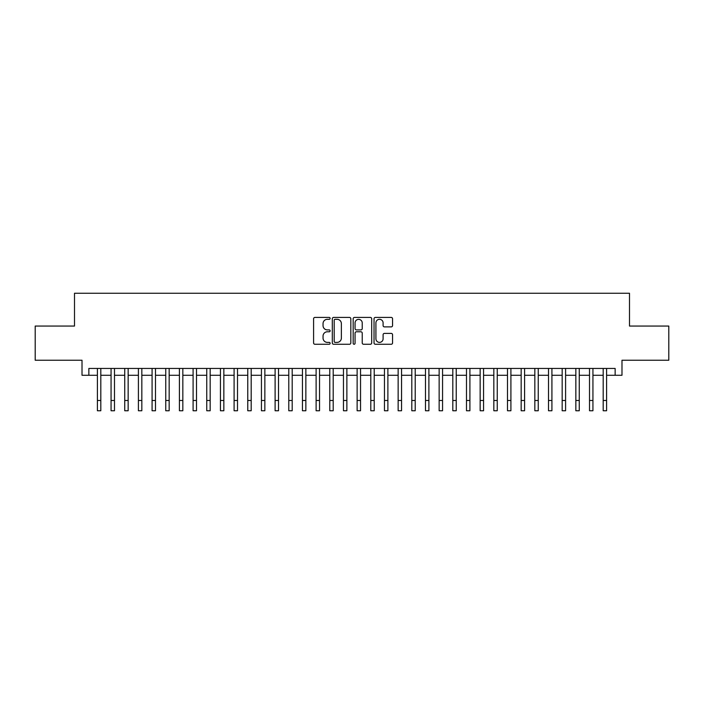 <?xml version="1.0" encoding="UTF-8"?>
<svg xmlns="http://www.w3.org/2000/svg" width="704" height="704" viewBox="0 0 704 704"><rect width="100%" height="100%" fill="white"/><g stroke="black" fill="none" stroke-linecap="round" stroke-linejoin="round"><path stroke-width="1.06" d="M330.132 318.366A0.942 0.942 0 0 0 329.19 317.425L314.934 317.425A1.338 1.338 0 0 0 313.588 318.771L313.588 342.918A1.338 1.338 0 0 0 314.934 344.265L329.19 344.265A0.942 0.942 0 0 0 330.132 343.323A0.942 0.942 0 0 0 329.19 342.382L327.342 342.382A4.294 4.294 0 0 1 323.048 338.087L323.048 336.081A4.294 4.294 0 0 1 327.342 331.786L329.19 331.786A0.942 0.942 0 0 0 330.132 330.845A0.942 0.942 0 0 0 329.19 329.903L327.342 329.903A4.294 4.294 0 0 1 323.048 325.609L323.048 323.602A4.294 4.294 0 0 1 327.342 319.308L329.19 319.308A0.942 0.942 0 0 0 330.132 318.366M391.213 326.885A1.338 1.338 0 0 0 392.559 325.547L392.559 318.771A1.338 1.338 0 0 0 391.213 317.425L375.382 317.425A1.338 1.338 0 0 0 374.035 318.771L374.035 342.918A1.338 1.338 0 0 0 375.382 344.265L391.213 344.265A1.338 1.338 0 0 0 392.559 342.918L392.559 334.734A1.338 1.338 0 0 0 391.213 333.397L384.437 333.397A1.338 1.338 0 0 0 383.099 334.734L383.099 338.8A3.59 3.59 0 0 1 379.509 342.382A3.59 3.59 0 0 1 375.918 338.8L375.918 322.898A3.59 3.59 0 0 1 379.509 319.308A3.59 3.59 0 0 1 383.099 322.898L383.099 325.547A1.338 1.338 0 0 0 384.437 326.885L391.213 326.885M88.854 375.276L88.854 368.438L615.146 368.438L615.146 375.276L621.984 375.276L621.984 360.237L668.8 360.237L668.8 326.058L629.499 326.058L629.499 293.251L74.501 293.251L74.501 326.058L35.2 326.058L35.2 360.237L82.016 360.237L82.016 375.276L97.398 375.276M350.83 318.771A1.338 1.338 0 0 0 349.483 317.425L333.652 317.425A1.338 1.338 0 0 0 332.306 318.771L332.306 342.918A1.338 1.338 0 0 0 333.652 344.265L349.483 344.265A1.338 1.338 0 0 0 350.83 342.918L350.83 318.771M354.517 317.425L370.348 317.425A1.338 1.338 0 0 1 371.694 318.771L371.694 342.918A1.338 1.338 0 0 1 370.348 344.265L363.572 344.265A1.338 1.338 0 0 1 362.234 342.918L362.234 333.124A1.338 1.338 0 0 0 360.888 331.786L356.391 331.786A1.338 1.338 0 0 0 355.054 333.124L355.054 343.323A0.942 0.942 0 0 1 354.112 344.265A0.942 0.942 0 0 1 353.17 343.323L353.17 318.771A1.338 1.338 0 0 1 354.517 317.425M100.813 375.276L111.065 375.276M114.488 375.276L124.74 375.276M128.154 375.276L138.406 375.276M141.83 375.276L152.082 375.276M155.496 375.276L165.748 375.276M169.162 375.276L179.414 375.276M182.838 375.276L193.09 375.276M196.504 375.276L206.756 375.276M210.17 375.276L220.431 375.276M223.846 375.276L234.098 375.276M237.512 375.276L247.764 375.276M251.187 375.276L261.439 375.276M264.854 375.276L275.106 375.276M278.52 375.276L288.781 375.276M292.195 375.276L302.447 375.276M305.862 375.276L316.114 375.276M319.537 375.276L329.789 375.276M333.203 375.276L343.455 375.276M346.87 375.276L357.13 375.276M360.545 375.276L370.797 375.276M374.211 375.276L384.463 375.276M387.886 375.276L398.138 375.276M401.553 375.276L411.805 375.276M415.219 375.276L425.48 375.276M428.894 375.276L439.146 375.276M442.561 375.276L452.813 375.276M456.236 375.276L466.488 375.276M469.902 375.276L480.154 375.276M483.569 375.276L493.83 375.276M497.244 375.276L507.496 375.276M510.91 375.276L521.162 375.276M524.586 375.276L534.838 375.276M538.252 375.276L548.504 375.276M551.918 375.276L562.17 375.276M565.594 375.276L575.846 375.276M579.26 375.276L589.512 375.276M592.935 375.276L603.187 375.276M606.602 375.276L615.146 375.276M335.13 319.308A0.942 0.942 0 0 0 334.189 320.25L334.189 341.449A0.942 0.942 0 0 0 335.13 342.382L337.075 342.382A4.294 4.294 0 0 0 341.37 338.087L341.37 323.602A4.294 4.294 0 0 0 337.075 319.308L335.13 319.308M362.234 322.96A3.59 3.59 0 0 0 358.644 319.37A3.59 3.59 0 0 0 355.054 322.96L355.054 328.566A1.338 1.338 0 0 0 356.391 329.903L360.888 329.903A1.338 1.338 0 0 0 362.234 328.566L362.234 322.96M97.398 400.497L100.813 400.497L100.813 410.749L97.398 410.749L97.398 368.438M100.813 400.497L100.813 368.438M111.065 400.497L114.488 400.497L114.488 410.749L111.065 410.749L111.065 368.438M114.488 400.497L114.488 368.438M124.74 400.497L128.154 400.497L128.154 410.749L124.74 410.749L124.74 368.438M128.154 400.497L128.154 368.438M138.406 400.497L141.83 400.497L141.83 410.749L138.406 410.749L138.406 368.438M141.83 400.497L141.83 368.438M152.082 400.497L155.496 400.497L155.496 410.749L152.082 410.749L152.082 368.438M155.496 400.497L155.496 368.438M165.748 400.497L169.162 400.497L169.162 410.749L165.748 410.749L165.748 368.438M169.162 400.497L169.162 368.438M179.414 400.497L182.838 400.497L182.838 410.749L179.414 410.749L179.414 368.438M182.838 400.497L182.838 368.438M193.09 400.497L196.504 400.497L196.504 410.749L193.09 410.749L193.09 368.438M196.504 400.497L196.504 368.438M206.756 400.497L210.17 400.497L210.17 410.749L206.756 410.749L206.756 368.438M210.17 400.497L210.17 368.438M220.431 400.497L223.846 400.497L223.846 410.749L220.431 410.749L220.431 368.438M223.846 400.497L223.846 368.438M234.098 400.497L237.512 400.497L237.512 410.749L234.098 410.749L234.098 368.438M237.512 400.497L237.512 368.438M247.764 400.497L251.187 400.497L251.187 410.749L247.764 410.749L247.764 368.438M251.187 400.497L251.187 368.438M261.439 400.497L264.854 400.497L264.854 410.749L261.439 410.749L261.439 368.438M264.854 400.497L264.854 368.438M275.106 400.497L278.52 400.497L278.52 410.749L275.106 410.749L275.106 368.438M278.52 400.497L278.52 368.438M288.781 400.497L292.195 400.497L292.195 410.749L288.781 410.749L288.781 368.438M292.195 400.497L292.195 368.438M302.447 400.497L305.862 400.497L305.862 410.749L302.447 410.749L302.447 368.438M305.862 400.497L305.862 368.438M316.114 400.497L319.537 400.497L319.537 410.749L316.114 410.749L316.114 368.438M319.537 400.497L319.537 368.438M329.789 400.497L333.203 400.497L333.203 410.749L329.789 410.749L329.789 368.438M333.203 400.497L333.203 368.438M343.455 400.497L346.87 400.497L346.87 410.749L343.455 410.749L343.455 368.438M346.87 400.497L346.87 368.438M357.13 400.497L360.545 400.497L360.545 410.749L357.13 410.749L357.13 368.438M360.545 400.497L360.545 368.438M370.797 400.497L374.211 400.497L374.211 410.749L370.797 410.749L370.797 368.438M374.211 400.497L374.211 368.438M384.463 400.497L387.886 400.497L387.886 410.749L384.463 410.749L384.463 368.438M387.886 400.497L387.886 368.438M398.138 400.497L401.553 400.497L401.553 410.749L398.138 410.749L398.138 368.438M401.553 400.497L401.553 368.438M411.805 400.497L415.219 400.497L415.219 410.749L411.805 410.749L411.805 368.438M415.219 400.497L415.219 368.438M425.48 400.497L428.894 400.497L428.894 410.749L425.48 410.749L425.48 368.438M428.894 400.497L428.894 368.438M439.146 400.497L442.561 400.497L442.561 410.749L439.146 410.749L439.146 368.438M442.561 400.497L442.561 368.438M452.813 400.497L456.236 400.497L456.236 410.749L452.813 410.749L452.813 368.438M456.236 400.497L456.236 368.438M466.488 400.497L469.902 400.497L469.902 410.749L466.488 410.749L466.488 368.438M469.902 400.497L469.902 368.438M480.154 400.497L483.569 400.497L483.569 410.749L480.154 410.749L480.154 368.438M483.569 400.497L483.569 368.438M493.83 400.497L497.244 400.497L497.244 410.749L493.83 410.749L493.83 368.438M497.244 400.497L497.244 368.438M507.496 400.497L510.91 400.497L510.91 410.749L507.496 410.749L507.496 368.438M510.91 400.497L510.91 368.438M521.162 400.497L524.586 400.497L524.586 410.749L521.162 410.749L521.162 368.438M524.586 400.497L524.586 368.438M534.838 400.497L538.252 400.497L538.252 410.749L534.838 410.749L534.838 368.438M538.252 400.497L538.252 368.438M548.504 400.497L551.918 400.497L551.918 410.749L548.504 410.749L548.504 368.438M551.918 400.497L551.918 368.438M562.17 400.497L565.594 400.497L565.594 410.749L562.17 410.749L562.17 368.438M565.594 400.497L565.594 368.438M575.846 400.497L579.26 400.497L579.26 410.749L575.846 410.749L575.846 368.438M579.26 400.497L579.26 368.438M589.512 400.497L592.935 400.497L592.935 410.749L589.512 410.749L589.512 368.438M592.935 400.497L592.935 368.438M603.187 400.497L606.602 400.497L606.602 410.749L603.187 410.749L603.187 368.438M606.602 400.497L606.602 368.438"/></g></svg>
